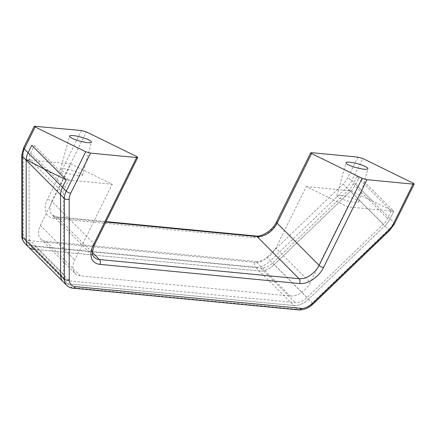 <?xml version="1.0" encoding="UTF-8"?>
<svg xmlns="http://www.w3.org/2000/svg" width="436" height="436" viewBox="0 0 436 436"><rect width="100%" height="100%" fill="white"/><g stroke="black" fill="none" stroke-linecap="round" stroke-linejoin="round"><path stroke-width="0.33" stroke-dasharray="2.18 1.64" d="M78.605 175.822A11.369 2.066 -164.7 0 1 66.615 172.956A11.369 2.066 -164.7 0 1 60.468 169.31A11.369 2.066 -164.7 0 1 64.266 168.797A11.369 2.066 -164.7 0 1 76.256 171.664A11.369 2.066 -164.7 0 1 82.404 175.31A11.369 2.066 -164.7 0 1 78.605 175.822M340.69 195.383A11.369 2.066 15.3 0 0 336.892 195.889A11.369 2.066 15.3 0 0 343.039 199.541A11.369 2.066 15.3 0 0 355.029 202.402A11.369 2.066 15.3 0 0 358.828 201.89A11.369 2.066 15.3 0 0 352.686 198.244A11.369 2.066 15.3 0 0 340.69 195.383M24.738 243.223A17.495 11.211 135.1 0 0 29.888 245.501L33.681 249.305L259.36 271.007A17.495 11.211 135.1 0 0 274.162 264.663A17.495 11.211 -44.9 0 1 259.36 271.007L33.681 249.305A17.495 11.211 -44.9 0 1 28.525 247.027M62.931 281.552A17.495 11.211 135.1 0 0 68.087 283.831L293.76 305.532L68.087 283.831A17.495 11.211 -44.9 0 1 62.931 281.552M80.328 275.814L45.922 241.288A17.495 11.211 -44.9 0 1 40.771 239.004A17.495 11.211 -44.9 0 1 40.363 225.428L70.79 163.936L112.237 184.232L74.769 259.954A17.495 11.211 135.1 0 0 75.177 273.53A17.495 11.211 135.1 0 0 80.328 275.814L290.207 295.995A17.495 11.211 135.1 0 0 310.247 282.599L275.841 248.073L306.268 186.581L347.715 206.877L393.784 211.307L359.378 176.782L355.672 184.27A17.495 11.211 -44.9 0 1 350.44 191.322A17.495 11.211 135.1 0 0 350.898 190.87L393.784 211.307L390.078 218.796A17.495 11.211 -44.9 0 1 384.846 225.848L388.64 229.658L312.361 302.993L308.568 299.189L384.846 225.848L308.568 299.189A17.495 11.211 -44.9 0 1 293.76 305.532L297.554 309.337L71.875 287.64L33.681 249.305M359.378 176.782L356.817 176.536L391.223 211.062L393.784 211.307L390.078 218.796A17.495 11.211 -44.9 0 1 384.846 225.848L350.44 191.322L274.162 264.663L270.369 260.859L346.647 187.518L350.44 191.322L274.162 264.663L308.568 299.189A17.495 11.211 -44.9 0 1 293.76 305.532L255.567 267.203A17.495 11.211 135.1 0 0 270.369 260.859L266.963 257.3A13.996 8.971 -44.9 0 1 255.12 262.374A3.499 2.371 -84.5 0 0 254.809 263.197A3.499 2.371 -84.5 0 0 255.567 267.203L29.888 245.501A3.499 2.371 -84.5 0 1 29.13 241.495A3.499 2.371 -84.5 0 1 29.441 240.672A13.996 8.971 -44.9 0 1 23.468 233.881L23.402 153.205A13.996 8.971 -44.9 0 1 24.928 147.308L35.42 126.102M112.237 184.232L66.168 179.801L68.725 180.052L34.319 145.526L31.763 145.275M347.715 206.877L310.247 282.599M306.268 186.581L350.898 190.87M275.841 248.073A17.495 11.211 -44.9 0 1 255.801 261.469L290.207 295.995M45.922 241.288L255.801 261.469M70.79 163.936L26.16 159.647M356.817 176.536L353.111 184.025A13.996 8.971 -44.9 0 1 348.925 189.665L272.647 263.006A13.996 8.971 -44.9 0 1 260.804 268.08L35.125 246.378A13.996 8.971 -44.9 0 1 31.005 244.558A13.996 8.971 -44.9 0 1 29.158 239.587L29.092 158.911A13.996 8.971 -44.9 0 1 30.613 153.014L34.319 145.526M391.223 211.062L387.517 218.55A13.996 8.971 -44.9 0 1 383.331 224.191L307.053 297.532A13.996 8.971 -44.9 0 1 295.21 302.606L69.531 280.904A13.996 8.971 -44.9 0 1 65.411 279.084A13.996 8.971 -44.9 0 1 63.563 274.119L63.498 193.437A13.996 8.971 -44.9 0 1 65.019 187.54L68.725 180.052M413.344 183.251L393.872 222.6A17.495 11.211 -44.9 0 1 388.64 229.658L389.55 230.519M298.665 309.898A3.499 2.371 -84.5 0 1 297.554 309.337A17.495 11.211 -44.9 0 0 312.361 302.993L313.271 303.859M255.12 262.374L29.441 240.672M72.986 288.196A3.499 2.371 -84.5 0 1 71.875 287.64A17.495 11.211 -44.9 0 1 66.724 285.357M394.444 223.908A3.499 1.259 -153.7 0 0 393.872 222.6L355.672 184.27M81.488 130.533L47.42 199.383A20.993 13.456 135.1 0 0 54.091 218.414L253.736 237.615A20.993 13.456 135.1 0 0 277.776 221.532L311.844 152.687M357.918 157.118L347.427 178.319A13.996 8.971 -44.9 0 1 343.241 183.959L266.963 257.3M371.968 200.625L351.879 180.466L362.763 158.481M105.79 222.044L57.438 217.39L92.525 252.602M136.915 156.671L93.865 243.67L51.879 201.53L86.333 131.901M54.091 218.414A3.499 2.371 95.5 0 1 56.32 216.834A3.499 2.371 95.5 0 1 57.438 217.39A17.495 11.211 -44.9 0 1 52.282 215.112A17.495 11.211 -44.9 0 1 51.879 201.53A3.499 1.259 -153.7 0 0 47.42 199.383M94.443 244.972A3.499 1.259 -153.7 0 0 93.865 243.67A17.495 11.211 135.1 0 0 94.269 257.245L52.282 215.112L56.32 216.834L106.003 221.613M343.241 183.959L346.647 187.518A17.495 11.211 135.1 0 0 351.879 180.466A3.499 1.259 -153.7 0 0 347.427 178.319M40.363 225.428L74.769 259.954M253.736 237.615A3.499 2.371 95.5 0 1 255.965 236.034M277.776 221.532A3.499 1.259 26.3 0 0 276.538 221.886M23.468 233.881A3.499 2.267 -0 0 0 21.865 235.789M23.402 153.205A3.499 2.267 -0 0 0 21.8 155.107M24.928 147.308A3.499 1.259 26.3 0 0 23.686 147.657M30.613 153.014L65.019 187.54M29.092 158.911L63.498 193.437M29.158 239.587L63.563 274.119M35.125 246.378L69.531 280.904M260.804 268.08L295.21 302.606M272.647 263.006L307.053 297.532M348.925 189.665L383.331 224.191M353.111 184.025L387.517 218.55M60.468 169.31L69.547 136.125M336.892 195.889L345.971 162.704M40.771 239.004L75.177 273.53M358.828 201.89L367.908 168.705M82.404 175.31L91.484 142.125M31.005 244.558L65.411 279.084"/><path stroke-width="0.65" d="M73.346 135.612A11.369 2.066 15.3 0 0 69.547 136.125A11.369 2.066 15.3 0 0 75.695 139.771A11.369 2.066 15.3 0 0 87.685 142.632A11.369 2.066 15.3 0 0 91.484 142.125A11.369 2.066 15.3 0 0 85.336 138.474A11.369 2.066 15.3 0 0 73.346 135.612M349.77 162.192A11.369 2.066 15.3 0 0 345.971 162.704A11.369 2.066 15.3 0 0 352.119 166.35A11.369 2.066 15.3 0 0 364.109 169.217A11.369 2.066 15.3 0 0 367.908 168.705A11.369 2.066 15.3 0 0 361.76 165.059A11.369 2.066 15.3 0 0 349.77 162.192M33.681 249.305A17.495 11.211 -44.9 0 1 28.525 247.027A17.495 11.211 -44.9 0 1 26.215 240.819L26.149 160.137L26.215 240.819L60.62 275.345L60.555 194.669A17.495 11.211 -44.9 0 1 62.462 187.295A17.495 11.211 135.1 0 0 60.555 194.669L60.62 275.345A17.495 11.211 135.1 0 0 62.931 281.552A17.495 11.211 -44.9 0 1 60.62 275.345L64.414 279.149A3.499 2.267 -0 0 0 64.686 279.389A3.499 2.267 -0 0 0 69.248 279.825A13.996 8.971 135.1 0 0 75.221 286.615L300.9 308.317A13.996 8.971 135.1 0 0 312.743 303.238L389.021 229.903A13.996 8.971 135.1 0 0 393.207 224.257L413.066 184.123L366.992 179.692L323.556 267.475A20.993 13.456 -44.9 0 1 299.516 283.553L99.871 264.358A20.993 13.456 -44.9 0 1 93.2 245.321L136.637 157.543L90.568 153.112L70.708 193.246A13.996 8.971 135.1 0 0 69.182 199.143L69.248 279.825M136.637 157.543L137.771 157.407L136.915 156.671L86.333 131.901L81.488 130.533L34.286 126.238L35.142 126.974L85.723 151.75L90.568 153.112M28.057 152.769A17.495 11.211 -44.9 0 0 26.149 160.137A17.495 11.211 -44.9 0 1 26.16 159.647L44.352 169.119L66.168 179.801L62.462 187.295L66.168 179.801L31.763 145.275L28.057 152.769L66.25 191.099L85.723 151.75M413.066 184.123L414.2 183.987L413.344 183.251L362.763 158.481L357.918 157.118L311.844 152.687L310.71 152.823L311.571 153.559L362.153 178.329L366.992 179.692M28.525 247.027A17.495 11.211 -44.9 0 1 26.215 240.819L22.421 237.015A17.495 11.211 135.1 0 0 24.738 243.223L66.724 285.357A17.495 11.211 -44.9 0 1 64.414 279.149L64.348 198.473A3.499 2.267 -0 0 0 64.621 198.707A3.499 2.267 -0 0 0 69.182 199.143M92.525 252.602L99.424 259.529A3.499 2.371 95.5 0 1 100.182 263.535A3.499 2.371 95.5 0 1 99.871 264.358M137.771 157.407L94.443 244.972C91.991 251.332 91.936 255.425 94.269 257.245A17.495 11.211 135.1 0 0 99.424 259.529L299.063 278.724A3.499 2.371 95.5 0 1 299.821 282.73A3.499 2.371 95.5 0 1 299.516 283.553M35.142 126.974L24.263 148.965L44.352 169.119M70.708 193.246A3.499 1.259 26.3 0 1 66.25 191.099A17.495 11.211 -44.9 0 0 64.348 198.473L22.356 156.333L22.421 237.015A3.499 2.267 -0 0 1 21.865 235.789L21.8 155.107A3.499 2.267 -0 0 0 22.356 156.333A17.495 11.211 135.1 0 1 24.263 148.965A3.499 1.259 26.3 0 1 23.686 147.657L34.286 126.238M311.571 153.559L277.116 223.188L319.103 265.328A17.495 11.211 135.1 0 1 299.063 278.724L257.077 236.59L105.79 222.044M323.556 267.475A3.499 1.259 26.3 0 1 319.103 265.328L362.153 178.329M277.116 223.188A17.495 11.211 -44.9 0 1 257.077 236.59A3.499 2.371 95.5 0 0 255.965 236.034C262.041 237.02 272.783 230.154 276.538 221.886A3.499 1.259 26.3 0 0 277.116 223.188M94.443 244.972A3.499 1.259 -153.7 0 1 93.2 245.321M414.2 183.987L394.444 223.908A3.499 1.259 -153.7 0 1 393.207 224.257M394.444 223.908L389.55 230.519L389.021 229.903M389.55 230.519L313.271 303.859L312.743 303.238M313.271 303.859C308.699 308.148 303.832 310.16 298.665 309.898A3.499 2.371 -84.5 0 0 300.9 308.317M298.665 309.898L72.986 288.196A3.499 2.371 -84.5 0 0 75.221 286.615M106.003 221.613L255.965 236.034M276.538 221.886L310.71 152.823M24.738 243.223C22.536 240.394 21.582 237.92 21.865 235.789M21.8 155.107L23.686 147.657M72.986 288.196C70.507 287.956 68.419 287.008 66.724 285.357"/></g></svg>
